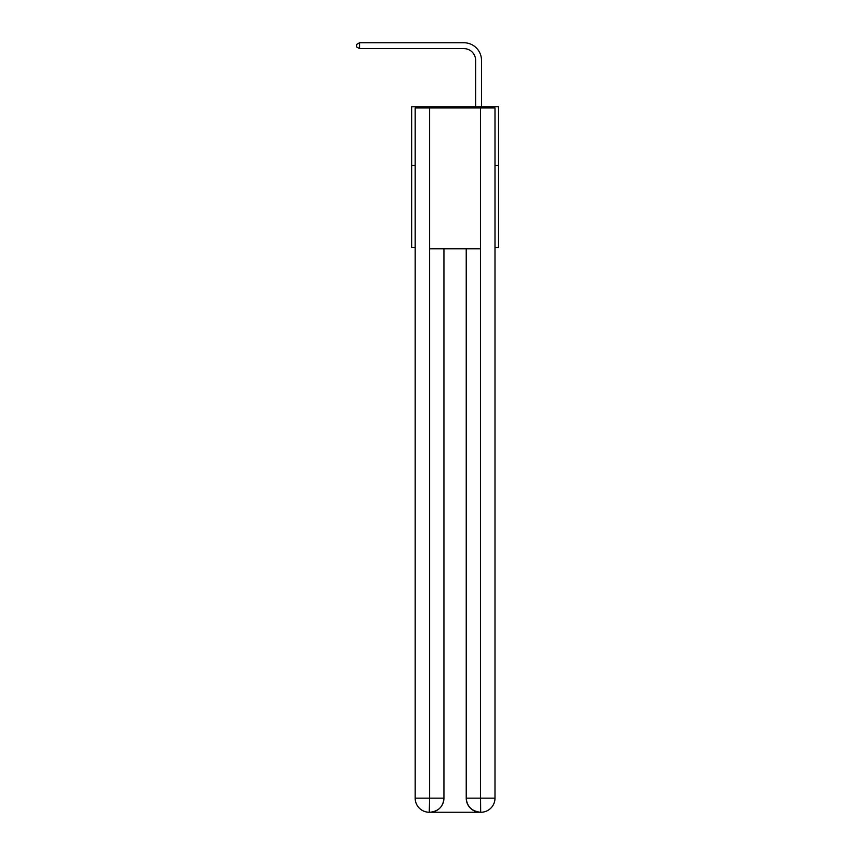 <?xml version="1.0" encoding="UTF-8"?>
<svg xmlns="http://www.w3.org/2000/svg" width="855" height="855" viewBox="0 0 855 855"><rect width="100%" height="100%" fill="white"/><g stroke="black" fill="none" stroke-linecap="round" stroke-linejoin="round"><path stroke-width="1.28" d="M415.177 165.464L411.65 165.464L411.65 106.768L498.518 106.768L498.518 247.629L494.992 247.629M411.65 165.464L411.65 247.629L415.177 247.629M498.518 165.464L494.992 165.464M475.626 106.768L475.626 60.352A11.735 11.735 0 0 0 463.891 48.617L359.538 48.617L356.482 46.854L356.482 44.513L359.538 42.75L463.891 42.75A17.602 17.602 0 0 1 481.493 60.352L481.493 106.768M429.263 812.25A14.086 14.086 0 0 1 415.177 798.164L429.616 798.164L429.263 812.25A14.086 14.086 0 0 1 415.177 798.164L415.177 107.944L429.616 107.944L429.616 248.805L480.553 248.805L480.553 107.944L429.616 107.944M480.553 107.944L494.992 107.944L494.992 798.164A14.086 14.086 0 0 1 480.905 812.25L480.318 812.25A14.086 14.086 0 0 1 466.232 798.164L466.232 248.805L466.232 798.164C466.958 806.468 471.65 811.16 480.318 812.25L429.605 812.25M443.937 248.805L443.937 798.164A14.086 14.086 0 0 1 429.851 812.25C438.562 811.342 443.253 806.639 443.937 798.164L443.937 248.805M466.232 798.164L480.553 798.164L480.67 812.25M475.626 60.352A11.735 11.735 0 0 0 463.891 48.617A11.735 11.735 0 0 1 475.626 60.352A11.735 11.735 0 0 0 463.891 48.617A11.735 11.735 0 0 1 475.626 60.352A11.735 11.735 0 0 0 463.891 48.617A11.735 11.735 0 0 1 475.626 60.352A11.735 11.735 0 0 0 463.891 48.617A11.735 11.735 0 0 1 475.626 60.352A11.735 11.735 0 0 0 463.891 48.617A11.735 11.735 0 0 1 475.626 60.352A11.735 11.735 0 0 0 463.891 48.617A11.735 11.735 0 0 1 475.626 60.352A11.735 11.735 0 0 0 463.891 48.617A11.735 11.735 0 0 1 475.626 60.352A11.735 11.735 0 0 0 463.891 48.617A11.735 11.735 0 0 1 475.626 60.352A11.735 11.735 0 0 0 463.891 48.617A11.735 11.735 0 0 1 475.626 60.352A11.735 11.735 0 0 0 463.891 48.617A11.735 11.735 0 0 1 475.626 60.352A11.735 11.735 0 0 0 463.891 48.617A11.735 11.735 0 0 1 475.626 60.352A11.735 11.735 0 0 0 463.891 48.617A11.735 11.735 0 0 1 475.626 60.352A11.735 11.735 0 0 0 463.891 48.617A11.735 11.735 0 0 1 475.626 60.352A11.735 11.735 0 0 0 463.891 48.617A11.735 11.735 0 0 1 475.626 60.352A11.735 11.735 0 0 0 463.891 48.617A11.735 11.735 0 0 1 475.626 60.352A11.735 11.735 0 0 0 463.891 48.617A11.735 11.735 0 0 1 475.626 60.352A11.735 11.735 0 0 0 463.891 48.617A11.735 11.735 0 0 1 475.626 60.352A11.735 11.735 0 0 0 463.891 48.617A11.735 11.735 0 0 1 475.626 60.352A11.735 11.735 0 0 0 463.891 48.617M359.538 48.617L359.538 42.75L463.891 42.75M443.937 798.164L429.616 798.164L429.616 248.805M480.553 248.805L480.553 798.164L494.992 798.164"/></g></svg>
